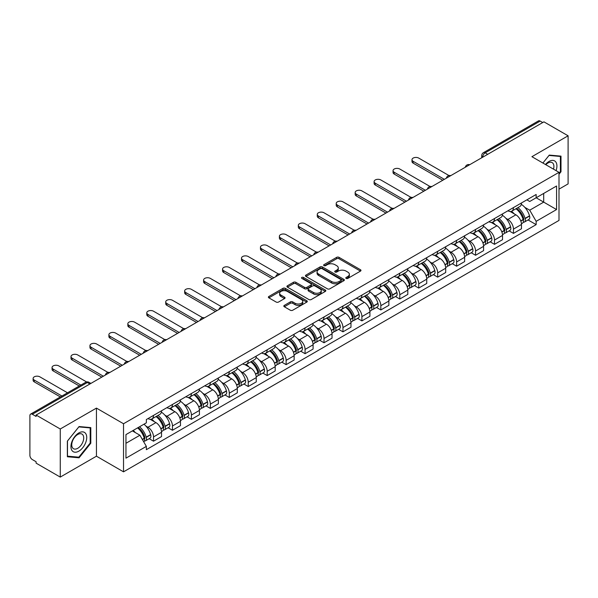 <?xml version="1.0" encoding="UTF-8"?>
<svg xmlns="http://www.w3.org/2000/svg" width="598" height="598" viewBox="0 0 598 598"><rect width="100%" height="100%" fill="white"/><g stroke="black" fill="none" stroke-linecap="round" stroke-linejoin="round"><path stroke-width="0.9" d="M346.152 278.421A1.181 0.68 0 0 0 347.819 278.421L360.482 271.111A1.689 0.972 0 0 0 360.975 270.423A1.689 0.972 0 0 0 360.482 269.735L339.029 257.349A1.689 0.972 0 0 0 336.644 257.349L323.981 264.66A1.181 0.68 0 0 0 323.638 265.138A1.181 0.68 0 0 0 323.981 265.624A1.181 0.68 0 0 0 325.648 265.624L327.285 264.675A5.397 3.117 0 0 1 334.917 264.675L336.704 265.706A5.397 3.117 0 0 1 338.281 267.911A5.397 3.117 0 0 1 336.704 270.117L335.067 271.058A1.181 0.68 0 0 0 334.723 271.544A1.181 0.68 0 0 0 335.067 272.023A1.181 0.68 0 0 0 336.734 272.023L338.371 271.073A5.397 3.117 0 0 1 346.003 271.073L347.789 272.105A5.397 3.117 0 0 1 349.367 274.31A5.397 3.117 0 0 1 347.789 276.515L346.152 277.457A1.181 0.68 0 0 0 345.808 277.943A1.181 0.68 0 0 0 346.152 278.421L346.152 277.457M284.319 305.384A1.689 0.972 0 0 0 283.826 306.071A1.689 0.972 0 0 0 284.319 306.759L290.336 310.235A1.689 0.972 0 0 0 292.721 310.235L306.789 302.11A1.689 0.972 0 0 0 307.282 301.422A1.689 0.972 0 0 0 306.789 300.734L285.328 288.348A1.689 0.972 0 0 0 282.944 288.348L268.883 296.473A1.689 0.972 0 0 0 268.39 297.161A1.689 0.972 0 0 0 268.883 297.849L276.156 302.042A1.689 0.972 0 0 0 278.533 302.042L284.558 298.566A1.689 0.972 0 0 0 285.052 297.879A1.689 0.972 0 0 0 284.558 297.191L280.948 295.113A4.507 2.601 0 0 1 279.632 293.267A4.507 2.601 0 0 1 282.413 290.867A4.507 2.601 0 0 1 287.324 291.428L301.452 299.583A4.507 2.601 0 0 1 302.775 301.422A4.507 2.601 0 0 1 299.987 303.829A4.507 2.601 0 0 1 295.076 303.268L292.721 301.908A1.689 0.972 0 0 0 290.336 301.908L284.319 305.384L284.319 306.759M123.524 423.743L96.45 408.105L60.256 428.998L36.097 415.049L543.933 121.85L568.1 135.798L531.914 156.691L558.995 172.329L123.524 423.743L123.524 471.837L558.995 220.423L558.995 172.329M327.405 288.834A1.689 0.972 0 0 0 329.79 288.834L343.857 280.709A1.689 0.972 0 0 0 344.351 280.021A1.689 0.972 0 0 0 343.857 279.333L322.404 266.947A1.689 0.972 0 0 0 320.02 266.947L305.952 275.065A1.689 0.972 0 0 0 305.458 275.753A1.689 0.972 0 0 0 305.952 276.44L327.405 288.834M302.311 278.675A1.181 0.68 0 0 1 303.507 278.847L325.297 291.428L311.259 299.531A1.689 0.972 0 0 1 308.874 299.531L287.414 287.145L287.414 285.769A1.689 0.972 0 0 0 286.92 286.457A1.689 0.972 0 0 0 287.414 287.145M287.414 285.769L293.439 282.293A1.689 0.972 0 0 1 295.823 282.293L304.524 287.317A1.689 0.972 0 0 0 306.909 287.317L310.9 285.014A1.689 0.972 0 0 0 311.394 284.327A1.689 0.972 0 0 0 310.9 283.639L301.841 278.406A1.181 0.68 0 0 1 301.497 277.921A1.181 0.68 0 0 1 302.222 277.293A1.181 0.68 0 0 1 303.507 277.442L325.319 290.037A1.689 0.972 0 0 1 325.813 290.725A1.689 0.972 0 0 1 325.319 291.413L325.319 290.037M60.256 428.998L60.256 477.092L36.097 463.144L36.097 461.738L32.329 459.57A3.431 1.981 -120 0 1 29.9 455.362L29.9 415.677A3.431 1.981 -120 0 1 30.61 414.108L85.619 382.346A3.431 1.981 60 0 1 87.338 382.518L32.329 414.272A3.431 1.981 -120 0 0 30.61 414.108M558.995 189.155L568.1 183.892L568.1 135.798M60.256 477.092L96.45 456.199L123.524 471.837M36.097 415.049L36.097 416.447L32.329 414.272M487.706 154.306L485.157 152.834A3.431 1.981 60 0 0 483.446 152.662L538.454 120.908A3.431 1.981 60 0 1 540.173 121.073L485.157 152.834A3.431 1.981 120 0 0 482.728 157.042L482.728 157.184M542.722 122.545L540.173 121.073M513.45 207.588A7.901 4.56 60 0 1 511.821 211.139L519.834 206.512A7.901 4.56 -120 0 0 521.471 202.961M505.848 218.27L507.866 219.444A7.901 4.56 60 0 1 513.458 229.116L521.471 224.489A7.901 4.56 -120 0 0 515.88 214.817L510.146 211.498M521.471 224.489L521.471 228.765L513.458 233.392L509.107 230.88M511.821 211.139A7.901 4.56 60 0 1 507.926 210.78M513.458 229.116L513.458 233.392M494.509 218.532A7.901 4.56 60 0 1 492.872 222.075L500.892 217.448A7.901 4.56 -120 0 0 502.522 213.905M490.166 241.824L494.509 244.328L502.522 239.701L502.522 235.425A7.901 4.56 -120 0 0 496.938 225.752L491.205 222.441M492.872 222.075A7.901 4.56 60 0 1 488.985 221.716M486.907 229.213L488.925 230.38A7.901 4.56 60 0 1 494.509 240.052L494.509 244.328M475.567 229.468A7.901 4.56 60 0 1 473.93 233.011L481.943 228.384A7.901 4.56 -120 0 0 483.58 224.841M471.217 252.76L475.567 255.264L483.58 250.637L483.58 246.361A7.901 4.56 -120 0 0 477.996 236.688L472.256 233.377M473.93 233.011A7.901 4.56 60 0 1 470.043 232.652M467.957 240.149L469.983 241.315A7.901 4.56 60 0 1 475.567 250.988L475.567 255.264M456.625 240.403A7.901 4.56 60 0 1 454.988 243.947L463.002 239.32A7.901 4.56 -120 0 0 464.639 235.776M452.275 263.696L456.625 266.207L464.639 261.58L464.639 257.297A7.901 4.56 -120 0 0 459.055 247.624L453.314 244.313M454.988 243.947A7.901 4.56 60 0 1 451.094 243.595M449.016 251.085L451.034 252.251A7.901 4.56 60 0 1 456.625 261.924L456.625 266.207M437.676 251.339A7.901 4.56 60 0 1 436.039 254.89L444.06 250.256A7.901 4.56 -120 0 0 445.697 246.712M433.333 274.632L437.676 277.143L445.697 272.516L445.697 268.24A7.901 4.56 -120 0 0 440.106 258.56L434.372 255.249M436.039 254.89A7.901 4.56 60 0 1 432.152 254.531M430.074 262.021L432.092 263.187A7.901 4.56 60 0 1 437.676 272.867L437.676 277.143M418.735 262.275A7.901 4.56 60 0 1 417.098 265.826L425.111 261.199A7.901 4.56 -120 0 0 426.748 257.648M414.392 285.567L418.735 288.079L426.748 283.452L426.748 279.176A7.901 4.56 -120 0 0 421.164 269.496L415.431 266.185M417.098 265.826A7.901 4.56 60 0 1 413.211 265.467M411.125 272.957L413.151 274.123A7.901 4.56 60 0 1 418.735 283.803L418.735 288.079M399.793 273.211A7.901 4.56 60 0 1 398.156 276.762L406.169 272.135A7.901 4.56 -120 0 0 407.806 268.584M395.442 296.503L399.793 299.015L407.806 294.388L407.806 290.112A7.901 4.56 -120 0 0 402.222 280.44L396.481 277.121M398.156 276.762A7.901 4.56 60 0 1 394.269 276.403M392.183 283.893L394.202 285.067A7.901 4.56 60 0 1 399.793 294.739L399.793 299.015M380.844 284.155A7.901 4.56 60 0 1 379.214 287.698L387.227 283.071A7.901 4.56 -120 0 0 388.864 279.528M376.501 307.439L380.844 309.951L388.864 305.324L388.864 301.048A7.901 4.56 -120 0 0 383.273 291.376L377.54 288.064M379.214 287.698A7.901 4.56 60 0 1 375.32 287.339M373.242 294.836L375.26 296.003A7.901 4.56 60 0 1 380.844 305.675L380.844 309.951M361.902 295.091A7.901 4.56 60 0 1 360.265 298.634L368.278 294.007A7.901 4.56 -120 0 0 369.915 290.464M357.559 318.383L361.902 320.887L369.915 316.26L369.915 311.984A7.901 4.56 -120 0 0 364.332 302.311L358.598 299M360.265 298.634A7.901 4.56 60 0 1 356.378 298.275M354.3 305.772L356.318 306.938A7.901 4.56 60 0 1 361.902 316.611L361.902 320.887M342.96 306.026A7.901 4.56 60 0 1 341.323 309.57L349.337 304.943A7.901 4.56 -120 0 0 350.974 301.399M338.61 329.319L342.96 331.83L350.974 327.196L350.974 322.92A7.901 4.56 -120 0 0 345.39 313.247L339.649 309.936M341.323 309.57A7.901 4.56 60 0 1 337.436 309.218M335.351 316.708L337.377 317.874A7.901 4.56 60 0 1 342.96 327.547L342.96 331.83M324.019 316.962A7.901 4.56 60 0 1 322.382 320.506L330.395 315.879A7.901 4.56 -120 0 0 332.032 312.335M319.668 340.255L324.019 342.766L332.032 338.139L332.032 333.863A7.901 4.56 -120 0 0 326.441 324.183L320.707 320.872M322.382 320.506A7.901 4.56 60 0 1 318.487 320.154M316.409 327.644L318.428 328.81A7.901 4.56 60 0 1 324.019 338.49L324.019 342.766M305.07 327.898A7.901 4.56 60 0 1 303.433 331.449L311.453 326.822A7.901 4.56 -120 0 0 313.083 323.271M300.727 351.19L305.07 353.702L313.083 349.075L313.083 344.799A7.901 4.56 -120 0 0 307.499 335.119L301.766 331.808M303.433 331.449A7.901 4.56 60 0 1 299.546 331.09M297.468 338.58L299.486 339.746A7.901 4.56 60 0 1 305.07 349.426L305.07 353.702M286.128 338.834A7.901 4.56 60 0 1 284.491 342.385L292.504 337.758A7.901 4.56 -120 0 0 294.141 334.207M281.785 362.126L286.128 364.638L294.141 360.011L294.141 355.735A7.901 4.56 -120 0 0 288.557 346.055L282.817 342.744M284.491 342.385A7.901 4.56 60 0 1 280.604 342.026M278.519 349.516L280.544 350.69A7.901 4.56 60 0 1 286.128 360.362L286.128 364.638M267.186 349.778A7.901 4.56 60 0 1 265.549 353.321L273.563 348.694A7.901 4.56 -120 0 0 275.2 345.151M262.836 373.062L267.186 375.574L275.2 370.947L275.2 366.671A7.901 4.56 -120 0 0 269.616 356.999L263.875 353.687M265.549 353.321A7.901 4.56 60 0 1 261.662 352.962M259.577 360.459L261.595 361.626A7.901 4.56 60 0 1 267.186 371.298L267.186 375.574M248.237 360.714A7.901 4.56 60 0 1 246.608 364.257L254.621 359.63A7.901 4.56 -120 0 0 256.258 356.087M243.894 384.006L248.237 386.51L256.258 381.883L256.258 377.607A7.901 4.56 -120 0 0 250.667 367.934L244.933 364.623M246.608 364.257A7.901 4.56 60 0 1 242.713 363.898M240.635 371.395L242.653 372.561A7.901 4.56 60 0 1 248.237 382.234L248.237 386.51M229.296 371.65A7.901 4.56 60 0 1 227.659 375.193L235.672 370.566A7.901 4.56 -120 0 0 237.309 367.023M224.953 394.942L229.296 397.446L237.309 392.819L237.309 388.543A7.901 4.56 -120 0 0 231.725 378.87L225.992 375.559M227.659 375.193A7.901 4.56 60 0 1 223.772 374.841M221.686 382.331L223.712 383.497A7.901 4.56 60 0 1 229.296 393.17L229.296 397.446M210.354 382.585A7.901 4.56 60 0 1 208.717 386.129L216.73 381.502A7.901 4.56 -120 0 0 218.367 377.958M206.004 405.878L210.354 408.389L218.367 403.762L218.367 399.479A7.901 4.56 -120 0 0 212.783 389.806L207.043 386.495M208.717 386.129A7.901 4.56 60 0 1 204.83 385.777M202.744 393.267L204.77 394.433A7.901 4.56 60 0 1 210.354 404.113L210.354 408.389M191.405 393.521A7.901 4.56 60 0 1 189.775 397.072L197.789 392.445A7.901 4.56 -120 0 0 199.426 388.894M187.062 416.813L191.405 419.325L199.426 414.698L199.426 410.422A7.901 4.56 -120 0 0 193.834 400.742L188.101 397.431M189.775 397.072A7.901 4.56 60 0 1 185.881 396.713M183.803 404.203L185.821 405.369A7.901 4.56 60 0 1 191.405 415.049L191.405 419.325M172.463 404.457A7.901 4.56 60 0 1 170.826 408.008L178.847 403.381A7.901 4.56 -120 0 0 180.476 399.83M168.12 427.749L172.463 430.261L180.476 425.634L180.476 421.358A7.901 4.56 -120 0 0 174.893 411.678L169.159 408.367M170.826 408.008A7.901 4.56 60 0 1 166.939 407.649M164.861 415.139L166.879 416.305A7.901 4.56 60 0 1 172.463 425.985L172.463 430.261M153.522 415.401A7.901 4.56 60 0 1 151.885 418.944L159.898 414.317A7.901 4.56 -120 0 0 161.535 410.774M149.171 438.685L153.522 441.197L161.535 436.57L161.535 432.294A7.901 4.56 -120 0 0 155.951 422.622L150.21 419.31M151.885 418.944A7.901 4.56 60 0 1 147.998 418.585M145.912 426.082L147.938 427.249A7.901 4.56 60 0 1 153.522 436.921L153.522 441.197M526.875 199.844L529.723 201.489L556.566 186L543.694 193.431L543.694 202.124L529.723 210.19L524.79 207.334M125.954 443.297L139.917 435.239L146.353 446.385L125.954 458.165L125.954 434.604L146.353 422.831L146.353 419.534L536.159 194.485L536.159 197.774L556.566 209.554L536.159 221.335L529.723 210.19M556.566 186L556.566 209.554M146.353 446.385L146.353 449.681L536.159 224.631L536.159 221.335M558.995 174.25L560.999 171.761L560.999 156.138L549.278 155.091L542.894 163.03L549.031 155.435L560.386 156.452L560.386 171.589L558.995 173.323M96.45 408.105L96.45 456.199M67.365 456.76L79.078 457.806L90.799 443.223L90.799 427.6L79.078 426.553L67.365 441.13L67.365 456.76M139.917 435.239L132.39 430.889M528.049 219.944L536.159 224.631M560.386 171.409L560.999 171.761M77.845 457.089L79.078 457.806M90.193 442.879L90.799 443.223M346.623 278.586L347.789 277.913A5.397 3.117 0 0 0 349.367 275.715L349.367 274.31M338.281 267.911L338.281 269.309A5.397 3.117 0 0 1 336.704 271.514L335.538 272.187M360.459 271.126L339.029 258.747A1.689 0.972 0 0 0 336.644 258.747L324.452 265.789M343.857 279.333L343.857 280.709L322.404 268.353A1.689 0.972 0 0 0 320.02 268.353L305.974 276.455M340.875 280.507A1.181 0.68 0 0 0 341.219 280.021A1.181 0.68 0 0 0 340.875 279.543L322.045 268.666A1.181 0.68 0 0 0 320.371 268.666L318.644 269.668A5.397 3.117 0 0 0 317.067 271.866A5.397 3.117 0 0 0 318.644 274.071L331.516 281.501A5.397 3.117 0 0 0 339.148 281.501L340.875 280.507L340.875 281.905A1.181 0.68 0 0 0 341.219 281.426L341.219 280.021M317.067 271.866L317.067 273.271A5.397 3.117 0 0 0 318.644 275.469L318.644 274.071M340.875 281.905L339.148 282.906A5.397 3.117 0 0 1 331.516 282.906L318.644 275.469M287.436 287.16L293.439 283.699L293.439 282.293M311.394 284.327L311.394 285.724A1.689 0.972 0 0 1 310.9 286.412L306.909 288.722A1.689 0.972 0 0 1 304.524 288.722L295.823 283.699A1.689 0.972 0 0 0 293.439 283.699M313.554 292.527A4.507 2.601 0 0 0 318.465 293.095A4.507 2.601 0 0 0 321.246 290.688A4.507 2.601 0 0 0 319.93 288.849L314.952 285.979A1.689 0.972 0 0 0 312.567 285.979L308.575 288.281A1.689 0.972 0 0 0 308.082 288.969A1.689 0.972 0 0 0 308.575 289.656L313.554 292.527L313.554 293.932A4.507 2.601 0 0 0 318.465 294.5A4.507 2.601 0 0 0 321.246 292.093L321.246 290.688M308.082 288.969L308.082 290.374A1.689 0.972 0 0 0 308.575 291.062L308.575 289.656M313.554 293.932L308.575 291.062M302.775 301.422L302.775 302.827A4.507 2.601 0 0 1 299.987 305.234A4.507 2.601 0 0 1 295.076 304.666L292.721 303.306A1.689 0.972 0 0 0 290.336 303.306L284.342 306.774M279.632 293.267L279.632 294.672A4.507 2.601 0 0 0 280.948 296.511L280.948 295.113M284.536 298.581L280.948 296.511M306.767 302.125L285.328 289.753A1.689 0.972 0 0 0 282.944 289.753L268.906 297.856M516.433 208.47A10.816 6.249 60 0 1 516.493 208.5A10.816 6.249 60 0 1 523.609 218.21L523.676 218.434A2.1 1.211 60 0 1 523.34 220.086A2.1 1.211 60 0 1 523.295 220.116M448.986 175.558L418.735 158.096A3.947 2.28 -0 0 0 414.429 157.603A3.947 2.28 -0 0 0 411.992 159.703A3.947 2.28 -0 0 0 413.151 161.318L413.151 163.142A3.947 2.28 180 0 1 411.992 161.527L411.992 159.703M515.962 208.747A13.051 7.535 60 0 1 523.138 219.511L523.198 219.735A4.336 2.504 60 0 1 522.517 223.144L521.434 223.764M523.257 222.187A4.336 2.504 -120 0 0 524.453 222.022A4.336 2.504 -120 0 0 525.141 218.614L525.081 218.39A13.051 7.535 -120 0 0 517.905 207.626M521.307 204.352A13.051 7.535 60 0 1 529.514 215.833L529.574 216.057A4.336 2.504 60 0 1 528.886 219.466L524.453 222.022M442.782 180.252L413.151 163.142M511.514 211.288A13.051 7.535 60 0 1 514.235 213.86M444.359 179.34L413.151 161.318M520.581 213.882L522.248 214.839M556.073 170.639A11.16 6.443 120 0 0 555.871 162.073A11.16 6.443 120 0 0 545.458 164.51M553.516 169.159A8.454 4.881 120 0 0 553.105 163.493A8.454 4.881 120 0 0 552.156 162.619A8.454 4.881 120 0 0 545.802 164.712M559.638 156.018L560.386 156.452M85.671 433.535A11.16 6.443 120 0 0 74.892 436.428A11.16 6.443 120 0 0 71.999 450.541A11.16 6.443 120 0 0 82.786 447.655A11.16 6.443 120 0 0 85.671 433.535M82.905 434.963A8.454 4.881 120 0 0 81.956 434.081A8.454 4.881 120 0 0 74.092 438.028A8.454 4.881 120 0 0 72.552 447.835A8.454 4.881 120 0 0 73.509 448.717A8.454 4.881 120 0 0 81.373 444.777A8.454 4.881 120 0 0 82.905 434.963M78.839 457.178L67.484 456.162L67.484 441.025L78.839 426.897L90.193 427.914L90.193 443.051L78.839 457.178M89.438 427.48L90.193 427.914M497.491 219.406A10.816 6.249 60 0 1 497.543 219.444A10.816 6.249 60 0 1 504.667 229.146L504.727 229.37A2.1 1.211 60 0 1 504.398 231.022A2.1 1.211 60 0 1 504.346 231.052M430.037 186.494L399.793 169.032A3.947 2.28 -0 0 0 395.487 168.539A3.947 2.28 -0 0 0 393.05 170.647A3.947 2.28 -0 0 0 394.202 172.254L394.202 174.078A3.947 2.28 180 0 1 393.05 172.463L393.05 170.647M497.02 219.683A13.051 7.535 60 0 1 504.189 230.454L504.256 230.679A4.336 2.504 60 0 1 503.568 234.08L502.492 234.7M504.308 233.123A4.336 2.504 -120 0 0 505.512 232.958A4.336 2.504 -120 0 0 506.2 229.557L506.132 229.333A13.051 7.535 -120 0 0 498.964 218.562M502.357 215.287A13.051 7.535 60 0 1 510.565 226.769L510.632 226.993A4.336 2.504 60 0 1 509.945 230.402L505.512 232.958M423.833 191.188L394.202 174.078M492.565 222.224A13.051 7.535 60 0 1 495.294 224.803M425.41 190.276L394.202 172.254M501.64 224.818L503.299 225.775M478.55 230.35A10.816 6.249 60 0 1 478.602 230.38A10.816 6.249 60 0 1 485.718 240.09L485.785 240.314A2.1 1.211 60 0 1 485.456 241.966A2.1 1.211 60 0 1 485.404 241.988M411.095 197.43L380.844 179.968A3.947 2.28 -0 0 0 376.546 179.475A3.947 2.28 -0 0 0 374.101 181.583A3.947 2.28 -0 0 0 375.26 183.197L375.26 185.014A3.947 2.28 180 0 1 374.101 183.407L374.101 181.583M478.071 230.619A13.051 7.535 60 0 1 485.247 241.39L485.314 241.614A4.336 2.504 60 0 1 484.627 245.016L483.55 245.643M485.367 244.059A4.336 2.504 -120 0 0 486.57 243.894A4.336 2.504 -120 0 0 487.25 240.493L487.191 240.269A13.051 7.535 -120 0 0 480.015 229.497M483.416 226.223A13.051 7.535 60 0 1 491.623 237.705L491.683 237.929A4.336 2.504 60 0 1 491.003 241.338L486.57 243.894M404.891 202.124L375.26 185.014M473.623 233.16A13.051 7.535 60 0 1 476.352 235.739M406.468 201.212L375.26 183.197M482.698 235.754L484.358 236.718M459.6 241.286A10.816 6.249 60 0 1 459.66 241.315A10.816 6.249 60 0 1 466.776 251.025L466.844 251.25A2.1 1.211 60 0 1 466.507 252.902A2.1 1.211 60 0 1 466.462 252.924M392.153 208.366L361.902 190.904A3.947 2.28 -0 0 0 357.597 190.411A3.947 2.28 -0 0 0 355.16 192.519A3.947 2.28 -0 0 0 356.318 194.133L356.318 195.957A3.947 2.28 180 0 1 355.16 194.343L355.16 192.519M459.129 241.555A13.051 7.535 60 0 1 466.305 252.326L466.365 252.55A4.336 2.504 60 0 1 465.685 255.951L464.601 256.579M466.425 254.995A4.336 2.504 -120 0 0 467.629 254.83A4.336 2.504 -120 0 0 468.309 251.429L468.249 251.205A13.051 7.535 -120 0 0 461.073 240.433M464.474 237.159A13.051 7.535 60 0 1 472.682 248.648L472.741 248.873A4.336 2.504 60 0 1 472.061 252.274L467.629 254.83M385.949 213.06L356.318 195.957M454.682 244.104A13.051 7.535 60 0 1 457.403 246.675M387.526 212.148L356.318 194.133M463.749 246.69L465.416 247.654M440.659 252.221A10.816 6.249 60 0 1 440.711 252.251A10.816 6.249 60 0 1 447.835 261.961L447.895 262.186A2.1 1.211 60 0 1 447.566 263.838A2.1 1.211 60 0 1 447.521 263.86M373.204 219.309L342.96 201.84A3.947 2.28 -0 0 0 338.655 201.347A3.947 2.28 -0 0 0 336.218 203.455A3.947 2.28 -0 0 0 337.377 205.069L337.377 206.893A3.947 2.28 180 0 1 336.218 205.278L336.218 203.455M440.188 252.491A13.051 7.535 60 0 1 447.356 263.262L447.424 263.486A4.336 2.504 60 0 1 446.736 266.895L445.66 267.515M447.483 265.931A4.336 2.504 -120 0 0 448.679 265.774A4.336 2.504 -120 0 0 449.367 262.365L449.3 262.141A13.051 7.535 -120 0 0 442.131 251.369M445.532 248.103A13.051 7.535 60 0 1 453.733 259.584L453.8 259.809A4.336 2.504 60 0 1 453.112 263.21L448.679 265.774M367 223.996L337.377 206.893M435.733 255.04A13.051 7.535 60 0 1 438.461 257.611M368.585 223.084L337.377 205.069M444.807 257.626L446.474 258.59M421.717 263.157A10.816 6.249 60 0 1 421.769 263.187A10.816 6.249 60 0 1 428.893 272.897L428.953 273.122A2.1 1.211 60 0 1 428.624 274.774A2.1 1.211 60 0 1 428.572 274.796M354.263 230.245L324.019 212.783A3.947 2.28 -0 0 0 319.713 212.283A3.947 2.28 -0 0 0 317.276 214.39A3.947 2.28 -0 0 0 318.428 216.005L318.428 217.829A3.947 2.28 180 0 1 317.276 216.214L317.276 214.39M421.246 263.434A13.051 7.535 60 0 1 428.415 274.198L428.482 274.422A4.336 2.504 60 0 1 427.794 277.831L426.718 278.451M428.534 276.867A4.336 2.504 -120 0 0 429.738 276.71A4.336 2.504 -120 0 0 430.425 273.301L430.358 273.077A13.051 7.535 -120 0 0 423.19 262.313M426.583 259.039A13.051 7.535 60 0 1 434.791 270.52L434.858 270.745A4.336 2.504 60 0 1 434.17 274.146L429.738 276.71M348.058 234.932L318.428 217.829M416.791 265.975A13.051 7.535 60 0 1 419.519 268.547M349.636 234.02L318.428 216.005M425.866 268.569L427.525 269.526M402.775 274.093A10.816 6.249 60 0 1 402.828 274.123A10.816 6.249 60 0 1 409.944 283.833L410.011 284.057A2.1 1.211 60 0 1 409.675 285.709A2.1 1.211 60 0 1 409.63 285.739M335.321 241.181L305.07 223.719A3.947 2.28 -0 0 0 300.764 223.226A3.947 2.28 -0 0 0 298.327 225.326A3.947 2.28 -0 0 0 299.486 226.941L299.486 228.765A3.947 2.28 180 0 1 298.327 227.15L298.327 225.326M402.297 274.37A13.051 7.535 60 0 1 409.473 285.134L409.533 285.358A4.336 2.504 60 0 1 408.853 288.767L407.769 289.387M409.593 287.81A4.336 2.504 -120 0 0 410.796 287.645A4.336 2.504 -120 0 0 411.476 284.237L411.417 284.013A13.051 7.535 -120 0 0 404.241 273.249M407.642 269.975A13.051 7.535 60 0 1 415.849 281.456L415.909 281.68A4.336 2.504 60 0 1 415.229 285.082L410.796 287.645M329.117 245.875L299.486 228.765M397.849 276.911A13.051 7.535 60 0 1 400.57 279.483M330.694 244.963L299.486 226.941M406.917 279.505L408.584 280.462M383.826 285.029A10.816 6.249 60 0 1 383.886 285.067A10.816 6.249 60 0 1 391.002 294.769L391.062 294.993A2.1 1.211 60 0 1 390.733 296.645A2.1 1.211 60 0 1 390.688 296.675M316.372 252.117L286.128 234.655A3.947 2.28 -0 0 0 281.822 234.162A3.947 2.28 -0 0 0 279.386 236.27A3.947 2.28 -0 0 0 280.544 237.877L280.544 239.701A3.947 2.28 180 0 1 279.386 238.086L279.386 236.27M383.355 285.306A13.051 7.535 60 0 1 390.531 296.077L390.591 296.302A4.336 2.504 60 0 1 389.903 299.703L388.827 300.323M390.651 298.746A4.336 2.504 -120 0 0 391.847 298.581A4.336 2.504 -120 0 0 392.535 295.18L392.467 294.956A13.051 7.535 -120 0 0 385.299 284.185M388.7 280.911A13.051 7.535 60 0 1 396.9 292.392L396.967 292.616A4.336 2.504 60 0 1 396.28 296.025L391.847 298.581M310.175 256.811L280.544 239.701M378.9 287.847A13.051 7.535 60 0 1 381.629 290.419M311.752 255.899L280.544 237.877M387.975 290.441L389.642 291.398M364.885 295.973A10.816 6.249 60 0 1 364.937 296.003A10.816 6.249 60 0 1 372.061 305.713L372.12 305.937A2.1 1.211 60 0 1 371.792 307.589A2.1 1.211 60 0 1 371.739 307.611M297.43 263.053L267.186 245.591A3.947 2.28 -0 0 0 262.881 245.098A3.947 2.28 -0 0 0 260.444 247.206A3.947 2.28 -0 0 0 261.595 248.813L261.595 250.637A3.947 2.28 180 0 1 260.444 249.03L260.444 247.206M364.414 296.242A13.051 7.535 60 0 1 371.582 307.013L371.65 307.237A4.336 2.504 60 0 1 370.962 310.639L369.885 311.266M371.702 309.682A4.336 2.504 -120 0 0 372.905 309.517A4.336 2.504 -120 0 0 373.593 306.116L373.526 305.892A13.051 7.535 -120 0 0 366.357 295.12M369.751 291.846A13.051 7.535 60 0 1 377.958 303.328L378.026 303.552A4.336 2.504 60 0 1 377.338 306.961L372.905 309.517M291.226 267.747L261.595 250.637M359.959 298.783A13.051 7.535 60 0 1 362.687 301.362M292.803 266.835L261.595 248.813M369.033 301.377L370.693 302.341M345.943 306.909A10.816 6.249 60 0 1 345.995 306.938A10.816 6.249 60 0 1 353.112 316.648L353.179 316.873A2.1 1.211 60 0 1 352.842 318.525A2.1 1.211 60 0 1 352.798 318.547M278.489 273.989L248.237 256.527A3.947 2.28 -0 0 0 243.939 256.034A3.947 2.28 -0 0 0 241.495 258.142A3.947 2.28 -0 0 0 242.653 259.756L242.653 261.58A3.947 2.28 180 0 1 241.495 259.966L241.495 258.142M345.465 307.178A13.051 7.535 60 0 1 352.641 317.949L352.7 318.173A4.336 2.504 60 0 1 352.02 321.575L350.944 322.202M352.76 320.618A4.336 2.504 -120 0 0 353.964 320.453A4.336 2.504 -120 0 0 354.644 317.052L354.584 316.828A13.051 7.535 -120 0 0 347.408 306.056M350.809 302.782A13.051 7.535 60 0 1 359.017 314.264L359.077 314.488A4.336 2.504 60 0 1 358.396 317.897L353.964 320.453M272.284 278.683L242.653 261.58M341.017 309.727A13.051 7.535 60 0 1 343.745 312.298M273.862 277.771L242.653 259.756M350.084 312.313L351.751 313.277M326.994 317.844A10.816 6.249 60 0 1 327.054 317.874A10.816 6.249 60 0 1 334.17 327.584L334.237 327.809A2.1 1.211 60 0 1 333.901 329.461A2.1 1.211 60 0 1 333.856 329.483M259.547 284.932L229.296 267.463A3.947 2.28 -0 0 0 224.99 266.97A3.947 2.28 -0 0 0 222.553 269.078A3.947 2.28 -0 0 0 223.712 270.692L223.712 272.516A3.947 2.28 180 0 1 222.553 270.901L222.553 269.078M326.523 318.114A13.051 7.535 60 0 1 333.699 328.885L333.759 329.109A4.336 2.504 60 0 1 333.079 332.518L331.995 333.138M333.819 331.554A4.336 2.504 -120 0 0 335.015 331.389A4.336 2.504 -120 0 0 335.702 327.988L335.642 327.764A13.051 7.535 -120 0 0 328.466 316.992M331.868 313.726A13.051 7.535 60 0 1 340.075 325.207L340.135 325.432A4.336 2.504 60 0 1 339.447 328.833L335.015 331.389M253.343 289.619L223.712 272.516M322.075 320.663A13.051 7.535 60 0 1 324.796 323.234M254.92 288.707L223.712 270.692M331.143 323.249L332.809 324.213M308.052 328.78A10.816 6.249 60 0 1 308.105 328.81A10.816 6.249 60 0 1 315.228 338.52L315.288 338.745A2.1 1.211 60 0 1 314.959 340.397A2.1 1.211 60 0 1 314.907 340.419M240.598 295.868L210.354 278.406A3.947 2.28 -0 0 0 206.048 277.906A3.947 2.28 -0 0 0 203.612 280.014A3.947 2.28 -0 0 0 204.77 281.628L204.77 283.452A3.947 2.28 180 0 1 203.612 281.837L203.612 280.014M307.581 329.057A13.051 7.535 60 0 1 314.75 339.821L314.817 340.045A4.336 2.504 60 0 1 314.129 343.454L313.053 344.074M314.869 342.49A4.336 2.504 -120 0 0 316.073 342.333A4.336 2.504 -120 0 0 316.761 338.924L316.693 338.7A13.051 7.535 -120 0 0 309.525 327.928M312.926 324.662A13.051 7.535 60 0 1 321.126 336.143L321.193 336.368A4.336 2.504 60 0 1 320.506 339.769L316.073 342.333M234.394 300.555L204.77 283.452M303.126 331.598A13.051 7.535 60 0 1 305.855 334.17M235.978 299.643L204.77 281.628M312.201 334.192L313.86 335.149M289.111 339.716A10.816 6.249 60 0 1 289.163 339.746A10.816 6.249 60 0 1 296.279 349.456L296.346 349.681A2.1 1.211 60 0 1 296.017 351.332A2.1 1.211 60 0 1 295.965 351.362M221.656 306.804L191.405 289.342A3.947 2.28 -0 0 0 187.107 288.849A3.947 2.28 -0 0 0 184.662 290.949A3.947 2.28 -0 0 0 185.821 292.564L185.821 294.388A3.947 2.28 180 0 1 184.662 292.773L184.662 290.949M288.64 339.993A13.051 7.535 60 0 1 295.808 350.757L295.875 350.981A4.336 2.504 60 0 1 295.188 354.39L294.111 355.01M295.928 353.433A4.336 2.504 -120 0 0 297.131 353.269A4.336 2.504 -120 0 0 297.819 349.86L297.752 349.636A13.051 7.535 -120 0 0 290.576 338.872M293.977 335.598A13.051 7.535 60 0 1 302.184 347.079L302.244 347.303A4.336 2.504 60 0 1 301.564 350.705L297.131 353.269M215.452 311.491L185.821 294.388M284.185 342.534A13.051 7.535 60 0 1 286.913 345.106M217.029 310.586L185.821 292.564M293.259 345.128L294.919 346.085M270.169 350.652A10.816 6.249 60 0 1 270.221 350.69A10.816 6.249 60 0 1 277.337 360.392L277.405 360.616A2.1 1.211 60 0 1 277.068 362.268A2.1 1.211 60 0 1 277.024 362.298M202.715 317.74L172.463 300.278A3.947 2.28 -0 0 0 168.158 299.785A3.947 2.28 -0 0 0 165.721 301.893A3.947 2.28 -0 0 0 166.879 303.5L166.879 305.324A3.947 2.28 180 0 1 165.721 303.709L165.721 301.893M269.691 350.929A13.051 7.535 60 0 1 276.867 361.7L276.926 361.925A4.336 2.504 60 0 1 276.246 365.326L275.162 365.946M276.986 364.369A4.336 2.504 -120 0 0 278.19 364.204A4.336 2.504 -120 0 0 278.87 360.796L278.81 360.572A13.051 7.535 -120 0 0 271.634 349.808M275.035 346.534A13.051 7.535 60 0 1 283.243 358.015L283.303 358.239A4.336 2.504 60 0 1 282.622 361.648L278.19 364.204M196.51 322.434L166.879 305.324M265.243 353.47A13.051 7.535 60 0 1 267.964 356.042M198.088 321.522L166.879 303.5M274.31 356.064L275.977 357.021M251.22 361.588A10.816 6.249 60 0 1 251.28 361.626A10.816 6.249 60 0 1 258.396 371.336L258.456 371.56A2.1 1.211 60 0 1 258.127 373.204A2.1 1.211 60 0 1 258.082 373.234M183.765 328.676L153.522 311.214A3.947 2.28 -0 0 0 149.216 310.721A3.947 2.28 -0 0 0 146.779 312.829A3.947 2.28 -0 0 0 147.938 314.436L147.938 316.26A3.947 2.28 180 0 1 146.779 314.653L146.779 312.829M250.749 361.865A13.051 7.535 60 0 1 257.917 372.636L257.985 372.86A4.336 2.504 60 0 1 257.297 376.262L256.221 376.882M258.044 375.305A4.336 2.504 -120 0 0 259.24 375.14A4.336 2.504 -120 0 0 259.928 371.739L259.861 371.515A13.051 7.535 -120 0 0 252.692 360.744M256.094 357.469A13.051 7.535 60 0 1 264.294 368.951L264.361 369.175A4.336 2.504 60 0 1 263.673 372.584L259.24 375.14M177.561 333.37L147.938 316.26M246.294 364.406A13.051 7.535 60 0 1 249.022 366.985M179.146 332.458L147.938 314.436M255.368 367L257.035 367.964M232.278 372.532A10.816 6.249 60 0 1 232.33 372.561A10.816 6.249 60 0 1 239.454 382.272L239.514 382.496A2.1 1.211 60 0 1 239.185 384.148A2.1 1.211 60 0 1 239.133 384.17M164.824 339.612L134.58 322.15A3.947 2.28 -0 0 0 130.274 321.657A3.947 2.28 -0 0 0 127.837 323.765A3.947 2.28 -0 0 0 128.989 325.379L128.989 327.196A3.947 2.28 180 0 1 127.837 325.589L127.837 323.765M231.807 372.801A13.051 7.535 60 0 1 238.976 383.572L239.043 383.796A4.336 2.504 60 0 1 238.355 387.198L237.279 387.825M239.095 386.241A4.336 2.504 -120 0 0 240.299 386.076A4.336 2.504 -120 0 0 240.987 382.675L240.919 382.451A13.051 7.535 -120 0 0 233.751 371.679M237.144 368.405A13.051 7.535 60 0 1 245.352 379.887L245.419 380.111A4.336 2.504 60 0 1 244.732 383.52L240.299 386.076M158.62 344.306L128.989 327.196M227.352 375.35A13.051 7.535 60 0 1 230.081 377.921M160.197 343.394L128.989 325.379M236.427 377.936L238.086 378.9M213.337 383.468A10.816 6.249 60 0 1 213.389 383.497A10.816 6.249 60 0 1 220.505 393.207L220.572 393.432A2.1 1.211 60 0 1 220.236 395.084A2.1 1.211 60 0 1 220.191 395.106M145.882 350.555L115.631 333.086A3.947 2.28 -0 0 0 111.325 332.593A3.947 2.28 -0 0 0 108.888 334.701A3.947 2.28 -0 0 0 110.047 336.315L110.047 338.139A3.947 2.28 180 0 1 108.888 336.524L108.888 334.701M212.858 383.737A13.051 7.535 60 0 1 220.034 394.508L220.094 394.732A4.336 2.504 60 0 1 219.414 398.141L218.337 398.761M220.154 397.177A4.336 2.504 -120 0 0 221.357 397.012A4.336 2.504 -120 0 0 222.037 393.611L221.978 393.387A13.051 7.535 -120 0 0 214.802 382.615M218.203 379.349A13.051 7.535 60 0 1 226.41 390.83L226.47 391.055A4.336 2.504 60 0 1 225.79 394.456L221.357 397.012M139.678 355.242L110.047 338.139M208.41 386.286A13.051 7.535 60 0 1 211.131 388.857M141.255 354.33L110.047 336.315M217.478 388.872L219.145 389.836M194.387 394.403A10.816 6.249 60 0 1 194.447 394.433A10.816 6.249 60 0 1 201.563 404.143L201.631 404.368A2.1 1.211 60 0 1 201.294 406.02A2.1 1.211 60 0 1 201.249 406.042M126.94 361.491L96.689 344.022A3.947 2.28 -0 0 0 92.384 343.529A3.947 2.28 -0 0 0 89.947 345.637A3.947 2.28 -0 0 0 91.105 347.251L91.105 349.075A3.947 2.28 180 0 1 89.947 347.46L89.947 345.637M193.916 394.68A13.051 7.535 60 0 1 201.092 405.444L201.152 405.668A4.336 2.504 60 0 1 200.465 409.077L199.388 409.697M201.212 408.113A4.336 2.504 -120 0 0 202.408 407.956A4.336 2.504 -120 0 0 203.096 404.547L203.036 404.323A13.051 7.535 -120 0 0 195.86 393.551M199.261 390.285A13.051 7.535 60 0 1 207.461 401.766L207.528 401.991A4.336 2.504 60 0 1 206.841 405.392L202.408 407.956M120.736 366.178L91.105 349.075M189.461 397.221A13.051 7.535 60 0 1 192.19 399.793M122.313 365.266L91.105 347.251M198.536 399.815L200.203 400.772M175.446 405.339A10.816 6.249 60 0 1 175.498 405.369A10.816 6.249 60 0 1 182.622 415.079L182.682 415.304A2.1 1.211 60 0 1 182.353 416.955A2.1 1.211 60 0 1 182.3 416.978M107.991 372.427L77.747 354.965A3.947 2.28 -0 0 0 73.442 354.472A3.947 2.28 -0 0 0 71.005 356.572A3.947 2.28 -0 0 0 72.156 358.187L72.156 360.011A3.947 2.28 180 0 1 71.005 358.396L71.005 356.572M174.975 405.616A13.051 7.535 60 0 1 182.143 416.38L182.211 416.604A4.336 2.504 60 0 1 181.523 420.013L180.447 420.633M182.263 419.056A4.336 2.504 -120 0 0 183.466 418.892A4.336 2.504 -120 0 0 184.154 415.483L184.087 415.259A13.051 7.535 -120 0 0 176.918 404.495M180.312 401.221A13.051 7.535 60 0 1 188.519 412.702L188.587 412.926A4.336 2.504 60 0 1 187.899 416.328L183.466 418.892M101.787 377.114L72.156 360.011M170.52 408.157A13.051 7.535 60 0 1 173.248 410.729M103.364 376.209L72.156 358.187M179.594 410.751L181.254 411.708M156.504 416.275A10.816 6.249 60 0 1 156.556 416.305A10.816 6.249 60 0 1 163.673 426.015L163.74 426.239A2.1 1.211 60 0 1 163.404 427.891A2.1 1.211 60 0 1 163.359 427.921M86.62 381.958L58.798 365.901A3.947 2.28 -0 0 0 54.5 365.408A3.947 2.28 -0 0 0 52.056 367.516A3.947 2.28 -0 0 0 53.215 369.123L53.215 370.947A3.947 2.28 180 0 1 52.056 369.332L52.056 367.516M156.026 416.552A13.051 7.535 60 0 1 163.202 427.323L163.269 427.548A4.336 2.504 60 0 1 162.581 430.949L161.505 431.569M163.321 429.992A4.336 2.504 -120 0 0 164.525 429.827A4.336 2.504 -120 0 0 165.205 426.419L165.145 426.195A13.051 7.535 -120 0 0 157.969 415.431M161.37 412.157A13.051 7.535 60 0 1 169.578 423.638L169.638 423.862A4.336 2.504 60 0 1 168.957 427.271L164.525 429.827M79.287 386.002L53.215 370.947M151.578 419.093A13.051 7.535 60 0 1 154.306 421.665M80.865 385.09L53.215 369.123M160.645 421.687L162.312 422.644M138.138 427.57A10.816 6.249 60 0 1 144.731 436.951L144.798 437.175A2.1 1.211 60 0 1 144.462 438.827A2.1 1.211 60 0 1 144.417 438.857M67.507 392.804L39.857 376.837A3.947 2.28 -0 0 0 35.551 376.344A3.947 2.28 -0 0 0 33.114 378.452A3.947 2.28 -0 0 0 34.273 380.059L34.273 381.883A3.947 2.28 180 0 1 33.114 380.276L33.114 378.452M137.592 427.891A13.051 7.535 60 0 1 144.26 438.259L144.32 438.484A4.336 2.504 60 0 1 143.729 441.832M144.38 440.928A4.336 2.504 -120 0 0 145.583 440.763A4.336 2.504 -120 0 0 146.263 437.362L146.204 437.138A13.051 7.535 -120 0 0 139.536 426.77M143.969 424.206A13.051 7.535 60 0 1 150.636 434.574L150.696 434.798A4.336 2.504 60 0 1 150.008 438.207L145.583 440.763M60.346 396.937L34.273 381.883M133.16 430.448A13.051 7.535 60 0 1 135.357 432.608M61.923 396.026L34.273 380.059M141.704 432.623L143.371 433.587M482.855 157.11L482.728 157.042A3.431 1.981 0 0 1 481.726 155.637L481.726 157.76M172.463 425.985L180.476 421.358M191.405 415.049L199.426 410.422M210.354 404.113L218.367 399.479M229.296 393.17L237.309 388.543M248.237 382.234L256.258 377.607M267.186 371.298L275.2 366.671M286.128 360.362L294.141 355.735M305.07 349.426L313.083 344.799M324.019 338.49L332.032 333.863M342.96 327.547L350.974 322.92M361.902 316.611L369.915 311.984M380.844 305.675L388.864 301.048M399.793 294.739L407.806 290.112M418.735 283.803L426.748 279.176M437.676 272.867L445.697 268.24M456.625 261.924L464.639 257.297M475.567 250.988L483.58 246.361M494.509 240.052L502.522 235.425M153.522 436.921L161.535 432.294M147.938 427.249L155.951 422.622M166.879 416.305L174.893 411.678M185.821 405.369L193.834 400.742M204.77 394.433L212.783 389.806M223.712 383.497L231.725 378.87M242.653 372.561L250.667 367.934M261.595 361.626L269.616 356.999M280.544 350.69L288.557 346.055M299.486 339.746L307.499 335.119M318.428 328.81L326.441 324.183M337.377 317.874L345.39 313.247M356.318 306.938L364.332 302.311M375.26 296.003L383.273 291.376M394.202 285.067L402.222 280.44M413.151 274.123L421.164 269.496M432.092 263.187L440.106 258.56M451.034 252.251L459.055 247.624M469.983 241.315L477.996 236.688M488.925 230.38L496.938 225.752M507.866 219.444L515.88 214.817M469.4 164.876A3.431 1.981 120 0 0 467.89 165.751M450.458 175.812A3.431 1.981 120 0 0 448.941 176.687M431.517 186.748A3.431 1.981 120 0 0 429.999 187.63M412.575 197.691A3.431 1.981 120 0 0 411.058 198.566M393.626 208.627A3.431 1.981 120 0 0 392.109 209.502M374.684 219.563A3.431 1.981 120 0 0 373.167 220.438M355.743 230.499A3.431 1.981 120 0 0 354.225 231.374M336.794 241.435A3.431 1.981 120 0 0 335.276 242.31M317.852 252.371A3.431 1.981 120 0 0 316.335 253.253M298.91 263.314A3.431 1.981 120 0 0 297.393 264.189M279.961 274.25A3.431 1.981 120 0 0 278.451 275.125M261.02 285.186A3.431 1.981 120 0 0 259.502 286.061M242.078 296.122A3.431 1.981 120 0 0 240.56 296.997M223.136 307.058A3.431 1.981 120 0 0 221.619 307.933M204.187 317.994A3.431 1.981 120 0 0 202.67 318.876M185.245 328.937A3.431 1.981 120 0 0 183.728 329.812M166.304 339.873A3.431 1.981 120 0 0 164.786 340.748M147.355 350.809A3.431 1.981 120 0 0 145.837 351.684M128.413 361.745A3.431 1.981 120 0 0 126.896 362.62M109.471 372.681A3.431 1.981 120 0 0 107.954 373.556M89.887 383.991L87.338 382.518A3.431 1.981 120 0 1 89.057 382.346A3.431 3.431 0 0 0 85.619 382.346M347.789 277.913L347.789 276.515M335.067 272.023L335.067 271.058M336.704 271.514L336.704 270.117M323.981 265.624L323.981 264.66M336.644 258.747L336.644 257.349M339.029 258.747L339.029 257.349M360.482 271.111L360.482 269.735M305.952 276.44L305.952 275.065M320.02 268.353L320.02 266.947M322.404 268.353L322.404 266.947M331.516 282.906L331.516 281.501M339.148 282.906L339.148 281.501M295.823 283.699L295.823 282.293M304.524 288.722L304.524 287.317M306.909 288.722L306.909 287.317M310.9 286.412L310.9 285.014M303.507 278.847L303.507 277.442M290.336 303.306L290.336 301.908M292.721 303.306L292.721 301.908M295.076 304.666L295.076 303.268M284.558 298.566L284.558 297.191M268.883 297.849L268.883 296.473M282.944 289.753L282.944 288.348M285.328 289.753L285.328 288.348M306.789 302.11L306.789 300.734M520.828 221.111L523.198 219.735M525.141 218.614L529.574 216.057M525.081 218.39L529.514 215.833M520.746 220.894L523.773 219.122M501.879 232.046L504.256 230.679M506.2 229.557L510.632 226.993M506.132 229.333L510.565 226.769M504.189 230.432L504.832 230.066M501.804 231.83L504.189 230.454M482.937 242.982L485.314 241.614M487.25 240.493L491.683 237.929M487.191 240.269L491.623 237.705M485.24 241.375L485.89 241.001M482.855 242.766L485.247 241.39M463.996 253.918L466.365 252.55M468.309 251.429L472.741 248.873M468.249 251.205L472.682 248.648M463.913 253.709L466.948 251.937M445.047 264.854L447.424 263.486M449.367 262.365L453.8 259.809M449.3 262.141L453.733 259.584M447.356 263.247L447.999 262.873M444.972 264.645L447.356 263.262M426.105 275.798L428.482 274.422M430.425 273.301L434.858 270.745M430.358 273.077L434.791 270.52M426.023 275.581L429.058 273.809M407.163 286.734L409.533 285.358M411.476 284.237L415.909 281.68M411.417 284.013L415.849 281.456M407.081 286.517L410.116 284.745M388.214 297.669L390.591 296.302M392.535 295.18L396.967 292.616M392.467 294.956L396.9 292.392M390.524 296.055L391.167 295.689M388.139 297.453L390.531 296.077M369.272 308.605L371.65 307.237M373.593 306.116L378.026 303.552M373.526 305.892L377.958 303.328M369.19 308.389L372.225 306.625M350.331 319.541L352.7 318.173M354.644 317.052L359.077 314.488M354.584 316.828L359.017 314.264M350.249 319.332L353.283 317.56M331.389 330.477L333.759 329.109M335.702 327.988L340.135 325.432M335.642 327.764L340.075 325.207M333.691 328.87L334.334 328.496M331.307 330.268L333.699 328.885M312.44 341.421L314.817 340.045M316.761 338.924L321.193 336.368M316.693 338.7L321.126 336.143M312.365 341.204L315.393 339.432M293.498 352.357L295.875 350.981M297.819 349.86L302.244 347.303M297.752 349.636L302.184 347.079M295.801 350.742L296.451 350.368M293.416 352.14L295.808 350.757M274.557 363.292L276.926 361.925M278.87 360.796L283.303 358.239M278.81 360.572L283.243 358.015M276.859 361.678L277.509 361.304M274.475 363.076L276.867 361.7M255.608 374.228L257.985 372.86M259.928 371.739L264.361 369.175M259.861 371.515L264.294 368.951M255.533 374.012L258.56 372.248M236.666 385.164L239.043 383.796M240.987 382.675L245.419 380.111M240.919 382.451L245.352 379.887M238.976 383.557L239.619 383.183M236.584 384.948L238.976 383.572M217.724 396.1L220.094 394.732M222.037 393.611L226.47 391.055M221.978 393.387L226.41 390.83M217.642 395.891L220.677 394.119M198.783 407.044L201.152 405.668M203.096 404.547L207.528 401.991M203.036 404.323L207.461 401.766M198.7 406.827L201.728 405.055M179.834 417.98L182.211 416.604M184.154 415.483L188.587 412.926M184.087 415.259L188.519 412.702M182.143 416.365L182.786 415.991M179.759 417.763L182.143 416.38M160.892 428.916L163.269 427.548M165.205 426.419L169.638 423.862M165.145 426.195L169.578 423.638M163.194 427.301L163.845 426.927M160.81 428.699L163.202 427.323M142.421 439.575L144.32 438.484M146.263 437.362L150.696 434.798M146.204 437.138L150.636 434.574M142.309 439.38L144.895 437.871M469.692 164.712A3.431 3.431 0 0 0 465.289 167.253M450.75 175.648A3.431 3.431 0 0 0 446.347 178.189M431.808 186.583A3.431 3.431 0 0 0 427.398 189.125M412.859 197.519A3.431 3.431 0 0 0 408.456 200.068M393.918 208.455A3.431 3.431 0 0 0 389.515 211.004M374.976 219.391A3.431 3.431 0 0 0 370.566 221.94M356.034 230.335A3.431 3.431 0 0 0 351.624 232.876M337.085 241.271A3.431 3.431 0 0 0 332.682 243.812M318.143 252.207A3.431 3.431 0 0 0 313.733 254.748M299.202 263.142A3.431 3.431 0 0 0 294.792 265.684M280.253 274.078A3.431 3.431 0 0 0 275.85 276.627M261.311 285.014A3.431 3.431 0 0 0 256.908 287.563M242.369 295.958A3.431 3.431 0 0 0 237.959 298.499M223.428 306.894A3.431 3.431 0 0 0 219.018 309.435M204.479 317.83A3.431 3.431 0 0 0 200.076 320.371M185.537 328.765A3.431 3.431 0 0 0 181.127 331.307M166.595 339.701A3.431 3.431 0 0 0 162.185 342.25M147.646 350.637A3.431 3.431 0 0 0 143.243 353.186M128.705 361.581A3.431 3.431 0 0 0 124.302 364.122M109.763 372.517A3.431 3.431 0 0 0 105.353 375.058M90.896 383.408L89.057 382.346M483.446 152.662A3.431 3.431 0 0 0 481.726 155.637"/></g></svg>
